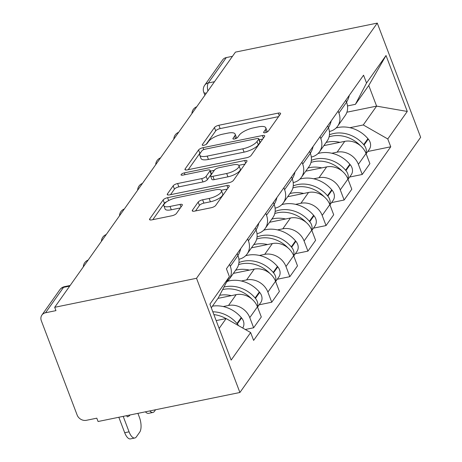 <?xml version="1.0" encoding="UTF-8"?>
<svg xmlns="http://www.w3.org/2000/svg" width="462" height="462" viewBox="0 0 462 462"><rect width="100%" height="100%" fill="white"/><g stroke="black" fill="none" stroke-linecap="round" stroke-linejoin="round"><path stroke-width="0.69" d="M265.223 132.721A2.593 0.855 -20.8 0 0 268.33 131.121L280.428 114.039A3.702 1.224 -20.8 0 0 280.596 113.398A3.702 1.224 -20.8 0 0 278.268 113.103L218.89 125.254A3.702 1.224 -20.8 0 0 214.449 127.535L202.35 144.618A2.593 0.855 -20.8 0 0 202.235 145.068A2.593 0.855 -20.8 0 0 203.863 145.27A2.593 0.855 -20.8 0 0 206.97 143.676L208.535 141.464A11.856 3.915 -20.8 0 1 222.736 134.159L227.685 133.148A11.856 3.915 -20.8 0 1 235.123 134.084A11.856 3.915 -20.8 0 1 234.598 136.134L233.033 138.34A2.593 0.855 -20.8 0 0 232.917 138.791A2.593 0.855 -20.8 0 0 234.546 138.993A2.593 0.855 -20.8 0 0 237.653 137.399L239.218 135.187A11.856 3.915 -20.8 0 1 253.419 127.882L258.368 126.871A11.856 3.915 -20.8 0 1 265.8 127.807A11.856 3.915 -20.8 0 1 265.28 129.857L263.715 132.063A2.593 0.855 -20.8 0 0 263.6 132.513A2.593 0.855 -20.8 0 0 265.223 132.721M192.435 210.193A3.702 1.224 -20.8 0 0 192.267 210.834A3.702 1.224 -20.8 0 0 194.594 211.128L211.255 207.721A3.702 1.224 -20.8 0 0 215.69 205.434L229.129 186.463A3.702 1.224 -20.8 0 0 229.291 185.828A3.702 1.224 -20.8 0 0 226.969 185.533L167.585 197.684A3.702 1.224 -20.8 0 0 163.15 199.965L149.711 218.936A3.702 1.224 -20.8 0 0 149.549 219.577A3.702 1.224 -20.8 0 0 151.871 219.866L171.997 215.754A3.702 1.224 -20.8 0 0 176.432 213.467L182.184 205.347A3.702 1.224 -20.8 0 0 182.346 204.712A3.702 1.224 -20.8 0 0 180.024 204.418L170.045 206.456A9.91 3.274 -20.8 0 1 163.825 205.677A9.91 3.274 -20.8 0 1 176.138 197.857L215.228 189.859A9.91 3.274 -20.8 0 1 221.448 190.639A9.91 3.274 -20.8 0 1 209.136 198.458L202.622 199.792A3.702 1.224 -20.8 0 0 198.186 202.079L192.435 210.193L192.816 211.203M196.523 278.286L54.689 307.305L235.441 52.119L377.275 23.1L196.523 278.286L239.905 392.492L420.657 137.306L377.275 23.1M246.668 157.721A3.702 1.224 -20.8 0 0 251.109 155.44L264.547 136.469A3.702 1.224 -20.8 0 0 264.709 135.828A3.702 1.224 -20.8 0 0 262.387 135.533L203.003 147.684A3.702 1.224 -20.8 0 0 198.562 149.965L185.129 168.936A3.702 1.224 -20.8 0 0 184.962 169.577A3.702 1.224 -20.8 0 0 187.289 169.872L246.668 157.721M246.835 161.463L233.397 180.434A3.702 1.224 -20.8 0 1 228.961 182.721L169.577 194.872A3.702 1.224 -20.8 0 1 167.256 194.577A3.702 1.224 -20.8 0 1 167.417 193.936L173.169 185.816A3.702 1.224 -20.8 0 1 177.604 183.535L201.692 178.609A3.702 1.224 -20.8 0 0 206.127 176.322L209.944 170.94A3.702 1.224 -20.8 0 0 210.106 170.299A3.702 1.224 -20.8 0 0 207.785 170.004L182.709 175.138A2.593 0.855 -20.8 0 1 181.081 174.931A2.593 0.855 -20.8 0 1 184.303 172.886L244.675 160.533A3.702 1.224 -20.8 0 1 247.003 160.828A3.702 1.224 -20.8 0 1 246.835 161.463M54.689 307.305L55.954 310.631L45.536 312.762A7.548 6.393 -144.7 0 0 41.903 315.061A7.548 6.393 -144.7 0 0 41.343 320.795L77.137 415.026A7.548 6.393 -144.7 0 0 86.388 420.31L96.806 418.179L98.071 421.511L239.905 392.492M214.489 81.705L208.304 82.969A7.548 6.393 35.3 0 0 204.678 85.262L222.655 59.875A7.548 6.393 35.3 0 1 226.288 57.577L208.304 82.969A7.548 3.147 78.4 0 0 207.917 90.979M232.467 56.312L226.288 57.577M338.149 111.071L338.9 113.04A17.36 14.703 35.3 0 1 337.607 126.236L345.264 115.425A17.36 14.703 -144.7 0 0 346.558 102.229L345.807 100.26M331.808 153.245L337.098 152.165A17.36 14.703 35.3 0 1 358.379 164.316L366.037 153.505A17.36 14.703 -144.7 0 0 344.756 141.355L323.874 145.628M366.037 153.505L369.895 163.663L362.237 174.474L349.647 177.05M337.607 126.236A17.36 14.703 35.3 0 1 329.394 131.491M358.379 164.316L362.237 174.474M320.051 136.625L320.801 138.594A17.36 14.703 35.3 0 1 319.508 151.79L327.165 140.979A17.36 14.703 -144.7 0 0 328.459 127.783L327.708 125.814M331.549 202.599L344.138 200.023L351.796 189.212L347.938 179.06A17.36 14.703 -144.7 0 0 326.657 166.903L305.775 171.177M319.508 151.79A17.36 14.703 35.3 0 1 311.296 157.04M313.71 178.794L318.999 177.714A17.36 14.703 35.3 0 1 340.28 189.87L344.138 200.023M301.957 162.174L302.702 164.143A17.36 14.703 35.3 0 1 301.409 177.339L309.066 166.528A17.36 14.703 -144.7 0 0 310.36 153.332L309.609 151.363M313.45 228.147L326.039 225.577L333.697 214.766L329.839 204.608A17.36 14.703 -144.7 0 0 308.558 192.458L287.676 196.731M301.409 177.339A17.36 14.703 35.3 0 1 293.197 182.594M295.611 204.348L300.901 203.268A17.36 14.703 35.3 0 1 322.181 215.419L326.039 225.577M283.859 187.728L284.604 189.691A17.36 14.703 35.3 0 1 283.31 202.893L290.968 192.082A17.36 14.703 -144.7 0 0 292.261 178.886L291.51 176.917M295.351 253.702L307.94 251.126L315.598 240.315L311.74 230.163A17.36 14.703 -144.7 0 0 290.459 218.006L269.577 222.28M283.31 202.893A17.36 14.703 35.3 0 1 275.098 208.143M277.512 229.897L282.802 228.817A17.36 14.703 35.3 0 1 304.083 240.968L307.94 251.126M265.76 213.277L266.505 215.246A17.36 14.703 35.3 0 1 265.211 228.442L272.869 217.631A17.36 14.703 -144.7 0 0 274.162 204.435L273.417 202.466M277.252 279.25L289.841 276.674L297.499 265.869L293.641 255.711A17.36 14.703 -144.7 0 0 272.361 243.561L251.478 247.828M265.211 228.442A17.36 14.703 35.3 0 1 256.999 233.697M259.419 255.451L264.703 254.366A17.36 14.703 35.3 0 1 285.984 266.522L289.841 276.674M247.661 238.831L248.406 240.794A17.36 14.703 35.3 0 1 247.112 253.996L254.77 243.185A17.36 14.703 -144.7 0 0 256.063 229.984L255.319 228.02M259.153 304.804L271.743 302.229L279.4 291.418L275.543 281.26A17.36 14.703 -144.7 0 0 254.262 269.109L233.379 273.383M247.112 253.996A17.36 14.703 35.3 0 1 238.9 259.246M241.32 281L246.604 279.92A17.36 14.703 35.3 0 1 267.885 292.071L271.743 302.229M229.562 264.38L230.307 266.349A17.36 14.703 35.3 0 1 229.013 279.545L236.671 268.734A17.36 14.703 -144.7 0 0 237.965 255.538L237.22 253.569M245.27 329.493L253.644 327.777L261.301 316.967L257.444 306.814A17.36 14.703 -144.7 0 0 236.163 294.658L217.96 298.383M229.013 279.545A17.36 14.703 35.3 0 1 226.507 282.172M223.221 306.554L228.505 305.469A17.36 14.703 35.3 0 1 249.786 317.625L253.644 327.777M349.907 127.697L363.265 124.959L376.605 106.127L368.763 85.482L355.422 104.32L347.493 105.942M346.904 112.202L376.605 106.127L407.27 111.446L387.78 138.964L363.265 124.959M355.422 104.32L366.533 83.027L386.024 55.509L407.27 111.446M219.138 328.436L226.132 318.561L250.647 332.565L253.621 340.39L390.754 146.789L387.78 138.964M250.647 332.565L231.156 360.083L209.91 304.14L229.4 276.628L218.289 297.915L211.296 307.79M366.533 83.027L363.559 75.202L226.426 268.803L229.4 276.628M226.132 318.561L216.164 320.599M367.746 151.496L390.754 146.789M386.024 55.509L368.763 85.482M267.1 132.051A11.856 3.915 -20.8 0 0 267.071 131.133L265.8 127.807M236.417 138.329A11.856 3.915 -20.8 0 0 236.388 137.41L235.123 134.084M278.598 116.626L220.155 128.586A3.702 1.224 -20.8 0 0 215.714 130.867L206.15 144.375M200.739 152.466A3.702 1.224 -20.8 0 0 199.827 153.297L188.225 169.675M262.711 139.056L259.188 139.778M258.674 139.178A2.593 0.855 -20.8 0 0 258.789 138.733A2.593 0.855 -20.8 0 0 257.161 138.525L205.036 149.191A2.593 0.855 -20.8 0 0 201.929 150.791L200.277 153.118A11.856 3.915 -20.8 0 0 199.757 155.168A11.856 3.915 -20.8 0 0 207.19 156.104L242.821 148.816A11.856 3.915 -20.8 0 0 257.022 141.511L258.674 139.178L259.939 142.51A2.593 0.855 -20.8 0 0 260.054 142.059L258.789 138.733M199.757 155.168L201.022 158.501A11.856 3.915 -20.8 0 0 208.454 159.436L207.19 156.104M259.939 142.51L258.287 144.843A11.856 3.915 -20.8 0 1 244.086 152.142L208.454 159.436M170.518 194.675L174.434 189.149L173.169 185.816M210.106 170.299L211.371 173.625A3.702 1.224 -20.8 0 1 211.209 174.266L207.392 179.654A3.702 1.224 -20.8 0 1 202.957 181.936L178.875 186.862A3.702 1.224 -20.8 0 0 174.434 189.149M210.424 171.131L214.322 170.334M238.779 165.327L245.004 164.056M226.68 173.493A9.91 3.274 -20.8 0 0 238.993 165.673A9.91 3.274 -20.8 0 0 232.773 164.894L219 167.712A3.702 1.224 -20.8 0 0 214.564 169.993L210.747 175.381A3.702 1.224 -20.8 0 0 210.585 176.022A3.702 1.224 -20.8 0 0 212.907 176.311L226.68 173.493L227.945 176.825A9.91 3.274 -20.8 0 0 240.257 169.005L238.993 165.673M210.585 176.022L211.85 179.348A3.702 1.224 -20.8 0 0 214.172 179.643L212.907 176.311M227.945 176.825L214.172 179.643M221.448 190.639L222.713 193.971A9.91 3.274 -20.8 0 1 210.401 201.79L203.886 203.124A3.702 1.224 -20.8 0 0 199.451 205.405L195.53 210.938M163.825 205.677L165.09 209.009A9.91 3.274 -20.8 0 0 171.31 209.788L170.045 206.456M180.347 207.94L171.31 209.788M166.863 201.64A3.702 1.224 -20.8 0 0 164.414 203.297L152.807 219.675M227.292 189.056L221.234 190.292M326.114 142.463A28.679 24.29 35.3 0 1 327.731 142.077A28.679 24.29 35.3 0 1 339.905 142.348M329.071 136.873A28.679 24.29 35.3 0 1 331.964 136.099A28.679 24.29 35.3 0 1 360.447 145.738M366.002 153.424A9.529 8.068 -144.7 0 0 364.033 145.062L363.686 144.652A28.679 24.29 -144.7 0 0 333.824 133.478A28.679 24.29 -144.7 0 0 329.446 134.806M336.117 127.974A28.679 24.29 35.3 0 1 338.057 127.5A28.679 24.29 35.3 0 1 367.919 138.675L368.266 139.079A9.529 8.068 35.3 0 1 369.311 149.284L366.135 153.771M349.295 95.339A28.679 24.29 35.3 0 1 346.535 102.177M308.015 168.012A28.679 24.29 35.3 0 1 309.632 167.625A28.679 24.29 35.3 0 1 321.806 167.897M310.972 162.422A28.679 24.29 35.3 0 1 313.871 161.648A28.679 24.29 35.3 0 1 342.348 171.287M347.903 178.979A9.529 8.068 -144.7 0 0 345.934 170.611L345.588 170.201A28.679 24.29 -144.7 0 0 315.725 159.026A28.679 24.29 -144.7 0 0 311.348 160.354M318.018 153.528A28.679 24.29 35.3 0 1 319.958 153.049A28.679 24.29 35.3 0 1 349.821 164.224L350.167 164.634A9.529 8.068 35.3 0 1 351.212 174.832L348.036 179.32M331.196 120.888A28.679 24.29 35.3 0 1 328.436 127.726M289.917 193.566A28.679 24.29 35.3 0 1 291.534 193.18A28.679 24.29 35.3 0 1 303.707 193.451M292.873 187.976A28.679 24.29 35.3 0 1 295.772 187.197A28.679 24.29 35.3 0 1 324.249 196.841M329.804 204.527A9.529 8.068 -144.7 0 0 327.835 196.159L327.489 195.755A28.679 24.29 -144.7 0 0 297.626 184.581A28.679 24.29 -144.7 0 0 293.249 185.909M299.919 179.077A28.679 24.29 35.3 0 1 301.859 178.598A28.679 24.29 35.3 0 1 331.722 189.772L332.068 190.182A9.529 8.068 35.3 0 1 333.114 200.387L329.937 204.874M313.097 146.442A28.679 24.29 35.3 0 1 310.337 153.28M271.818 219.115A28.679 24.29 35.3 0 1 273.435 218.728A28.679 24.29 35.3 0 1 285.608 219M274.774 213.525A28.679 24.29 35.3 0 1 277.674 212.751A28.679 24.29 35.3 0 1 306.15 222.389M311.706 230.076A9.529 8.068 -144.7 0 0 309.736 221.714L309.39 221.304A28.679 24.29 -144.7 0 0 279.527 210.129A28.679 24.29 -144.7 0 0 275.15 211.457M281.82 204.631A28.679 24.29 35.3 0 1 283.76 204.152A28.679 24.29 35.3 0 1 313.623 215.327L313.969 215.737A9.529 8.068 35.3 0 1 315.02 225.935L311.838 230.423M294.999 171.991A28.679 24.29 35.3 0 1 292.238 178.829M253.719 244.669A28.679 24.29 35.3 0 1 255.336 244.282A28.679 24.29 35.3 0 1 267.51 244.548M256.676 239.079A28.679 24.29 35.3 0 1 259.575 238.3A28.679 24.29 35.3 0 1 288.051 247.944M293.607 255.63A9.529 8.068 -144.7 0 0 291.637 247.262L291.291 246.858A28.679 24.29 -144.7 0 0 261.428 235.684A28.679 24.29 -144.7 0 0 257.051 237.012M263.721 230.18A28.679 24.29 35.3 0 1 265.662 229.701A28.679 24.29 35.3 0 1 295.524 240.875L295.871 241.285A9.529 8.068 35.3 0 1 296.922 251.49L293.74 255.977M276.9 197.545A28.679 24.29 35.3 0 1 274.139 204.383M235.62 270.218A28.679 24.29 35.3 0 1 237.237 269.831A28.679 24.29 35.3 0 1 249.411 270.103M238.577 264.628A28.679 24.29 35.3 0 1 241.476 263.854A28.679 24.29 35.3 0 1 269.952 273.492M275.508 281.179A9.529 8.068 -144.7 0 0 273.539 272.817L273.192 272.407A28.679 24.29 -144.7 0 0 243.33 261.232A28.679 24.29 -144.7 0 0 238.952 262.56M245.622 255.734A28.679 24.29 35.3 0 1 247.563 255.255A28.679 24.29 35.3 0 1 277.425 266.43L277.772 266.84A9.529 8.068 35.3 0 1 278.823 277.038L275.641 281.525M258.807 223.094A28.679 24.29 35.3 0 1 256.04 229.932M222.649 289.564A28.679 24.29 35.3 0 1 223.377 289.403A28.679 24.29 35.3 0 1 251.854 299.041M257.409 306.733A9.529 8.068 -144.7 0 0 255.44 298.365L255.093 297.955A28.679 24.29 -144.7 0 0 225.231 286.781A28.679 24.29 -144.7 0 0 223.943 287.081M227.523 281.283A28.679 24.29 35.3 0 1 229.464 280.804A28.679 24.29 35.3 0 1 259.326 291.978L259.673 292.388A9.529 8.068 35.3 0 1 260.724 302.593L257.542 307.08M240.708 248.643A28.679 24.29 35.3 0 1 237.947 255.486M219.664 295.282A28.679 24.29 35.3 0 1 231.312 295.651M149.798 410.926A11.319 4.718 78.4 0 0 152.916 412.456L148.545 413.351A11.319 4.718 -101.6 0 1 145.426 411.821M152.916 412.456A11.319 4.718 78.4 0 0 154.441 411.353L155.578 409.742M238.525 325.641A9.529 8.068 -144.7 0 0 237.341 323.92L236.994 323.51A28.679 24.29 -144.7 0 0 212.82 311.804M212.451 306.156A28.679 24.29 35.3 0 1 241.228 317.533L241.574 317.937A9.529 8.068 35.3 0 1 242.706 328.026M213.883 314.605A28.679 24.29 35.3 0 1 226.005 318.589M123.198 416.366L129.065 431.826A11.319 4.718 78.4 0 0 134.817 438.005L130.446 438.9A11.319 4.718 -101.6 0 1 124.7 432.721L118.826 417.261M137.913 413.357L139.391 417.25A11.319 4.718 78.4 0 1 139.709 432.155L136.342 436.902A11.319 4.718 78.4 0 1 134.817 438.005M126.75 415.638L127.206 416.845A23.4 9.748 78.4 0 0 127.287 416.828A23.4 9.748 78.4 0 0 130.134 414.951M267.885 292.071L275.543 281.26M285.984 266.522L293.641 255.711M304.083 240.968L311.74 230.163M322.181 215.419L329.839 204.608M340.28 189.87L347.938 179.06M249.786 317.625L257.444 306.814M228.505 305.469L236.163 294.658M246.604 279.92L254.262 269.109M248.406 240.794L256.063 229.984M264.703 254.366L272.361 243.561M266.505 215.246L274.162 204.435M282.802 228.817L290.459 218.006M284.604 189.691L292.261 178.886M300.901 203.268L308.558 192.458M302.702 164.143L310.36 153.332M318.999 177.714L326.657 166.903M320.801 138.594L328.459 127.783M337.098 152.165L344.756 141.355M338.9 113.04L346.558 102.229M230.307 266.349L237.965 255.538M69.698 286.111L63.513 287.376L45.536 312.762M70.137 285.493L64.536 286.642A7.548 3.147 78.4 0 0 63.513 287.376A7.548 6.393 35.3 0 0 59.887 289.674L41.903 315.061M204.897 95.241L203.777 92.308A7.548 2.495 -20.8 0 0 206.358 93.174M266.256 132.421L265.28 129.857M233.298 139.05L233.033 138.34M235.574 138.698L234.598 136.134M202.622 145.328L202.35 144.618M215.714 130.867L214.449 127.535M220.155 128.586L218.89 125.254M279.256 115.696L278.268 113.103M263.981 132.773L263.715 132.063M185.51 169.947L185.129 168.936M199.827 153.297L198.562 149.965M203.73 149.596L203.003 147.684M263.369 138.126L262.387 135.533M244.086 152.142L242.821 148.816M258.287 144.843L257.022 141.511M167.804 194.947L167.417 193.936M178.875 186.862L177.604 183.535M202.957 181.936L201.692 178.609M207.392 179.654L206.127 176.322M211.209 174.266L209.944 170.94M184.985 174.671L184.303 172.886M245.663 163.126L244.675 160.533M199.451 205.405L198.186 202.079M203.886 203.124L202.622 199.792M210.401 201.79L209.136 198.458M181.006 207.011L180.024 204.418M150.092 219.947L149.711 218.936M164.414 203.297L163.15 199.965M168.682 200.566L167.585 197.684M227.951 188.126L226.969 185.533M364.033 145.062L368.266 139.079M363.686 144.652L367.919 138.675M345.934 170.611L350.167 164.634M345.588 170.201L349.821 164.224M327.835 196.159L332.068 190.182M327.489 195.755L331.722 189.772M309.736 221.714L313.969 215.737M309.39 221.304L313.623 215.327M291.637 247.262L295.871 241.285M291.291 246.858L295.524 240.875M273.539 272.817L277.772 266.84M273.192 272.407L277.425 266.43M255.44 298.365L259.673 292.388M255.093 297.955L259.326 291.978M237.341 323.92L241.574 317.937M236.994 323.51L241.228 317.533M124.7 432.721L129.065 431.826M196.737 106.762A7.548 7.548 0 0 0 191.915 113.571M178.638 132.311A7.548 7.548 0 0 0 173.816 139.12M160.539 157.865A7.548 7.548 0 0 0 155.717 164.674M142.44 183.414A7.548 7.548 0 0 0 137.618 190.223M124.342 208.968A7.548 7.548 0 0 0 119.519 215.777M106.243 234.517A7.548 7.548 0 0 0 101.421 241.326M88.144 260.071A7.548 7.548 0 0 0 83.322 266.874M64.536 286.642A7.548 7.548 0 0 0 59.887 289.674M204.678 85.262A7.548 7.548 0 0 0 203.777 92.308"/></g></svg>

